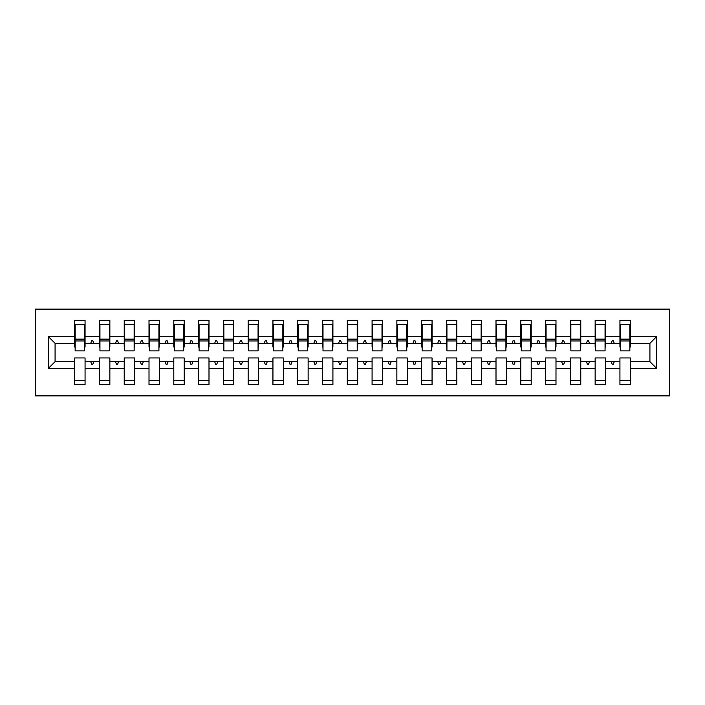 <?xml version="1.0" encoding="UTF-8"?>
<svg xmlns="http://www.w3.org/2000/svg" width="705" height="705" viewBox="0 0 705 705"><rect width="100%" height="100%" fill="white"/><g stroke="black" fill="none" stroke-linecap="round" stroke-linejoin="round"><path stroke-width="1.06" d="M35.25 395.875L669.75 395.875L669.75 309.125L35.25 309.125L35.25 395.875M656.611 368.363L649.922 361.674L649.922 343.326L656.611 336.637L656.611 368.363L630.34 368.363L630.34 357.955L619.933 357.955L619.933 361.674L605.56 361.674L605.56 357.955L595.143 357.955L595.143 361.674L580.77 361.674L580.77 357.955L570.363 357.955L570.363 361.674L555.989 361.674L555.989 357.955L545.573 357.955L545.573 361.674L531.2 361.674L531.2 357.955L520.792 357.955L520.792 361.674L506.419 361.674L506.419 357.955L496.003 357.955L496.003 361.674L481.63 361.674L481.63 357.955L471.222 357.955L471.222 361.674L456.849 361.674L456.849 357.955L446.432 357.955L446.432 361.674L432.059 361.674L432.059 357.955L421.652 357.955L421.652 361.674L407.279 361.674L407.279 357.955L396.862 357.955L396.862 361.674L382.489 361.674L382.489 357.955L372.081 357.955L372.081 361.674L357.708 361.674L357.708 357.955L347.292 357.955L347.292 361.674L332.919 361.674L332.919 357.955L322.511 357.955L322.511 361.674L308.138 361.674L308.138 357.955L297.721 357.955L297.721 361.674L283.348 361.674L283.348 357.955L272.941 357.955L272.941 361.674L258.568 361.674L258.568 357.955L248.151 357.955L248.151 361.674L233.778 361.674L233.778 357.955L223.37 357.955L223.37 361.674L208.997 361.674L208.997 357.955L198.581 357.955L198.581 361.674L184.208 361.674L184.208 357.955L173.8 357.955L173.8 361.674L159.427 361.674L159.427 357.955L149.011 357.955L149.011 361.674L134.637 361.674L134.637 357.955L124.23 357.955L124.23 361.674L109.857 361.674L109.857 357.955L99.44 357.955L99.44 361.674L85.067 361.674L85.067 384.719L74.659 384.719L74.659 361.674L55.078 361.674L48.389 368.363L48.389 336.637L55.078 343.326L55.078 361.674M630.34 368.363L630.34 384.719L619.933 384.719L619.933 361.674M649.922 343.326L630.34 343.326L630.34 320.281L619.933 320.281L619.933 336.637L605.56 336.637L605.56 347.045L605.057 347.045M620.426 347.045L619.933 347.045L619.933 336.637M619.933 368.363L605.56 368.363L605.56 384.719L595.143 384.719L595.143 361.674M605.56 336.637L605.56 320.281L595.143 320.281L595.143 336.637L580.77 336.637L580.77 347.045L580.277 347.045M595.646 347.045L595.143 347.045L595.143 336.637M595.143 368.363L580.77 368.363L580.77 384.719L570.363 384.719L570.363 361.674M580.77 336.637L580.77 320.281L570.363 320.281L570.363 336.637L555.989 336.637L555.989 347.045L555.487 347.045M570.856 347.045L570.363 347.045L570.363 336.637M570.363 368.363L555.989 368.363L555.989 384.719L545.573 384.719L545.573 361.674M555.989 336.637L555.989 320.281L545.573 320.281L545.573 336.637L531.2 336.637L531.2 347.045L530.706 347.045M546.075 347.045L545.573 347.045L545.573 336.637M545.573 368.363L531.2 368.363L531.2 384.719L520.792 384.719L520.792 361.674M531.2 336.637L531.2 320.281L520.792 320.281L520.792 336.637L506.419 336.637L506.419 347.045L505.917 347.045M521.286 347.045L520.792 347.045L520.792 336.637M520.792 368.363L506.419 368.363L506.419 384.719L496.003 384.719L496.003 361.674M506.419 336.637L506.419 320.281L496.003 320.281L496.003 336.637L481.63 336.637L481.63 347.045L481.136 347.045M496.505 347.045L496.003 347.045L496.003 336.637M496.003 368.363L481.63 368.363L481.63 384.719L471.222 384.719L471.222 361.674M481.63 336.637L481.63 320.281L471.222 320.281L471.222 336.637L456.849 336.637L456.849 347.045L456.346 347.045M471.715 347.045L471.222 347.045L471.222 336.637M471.222 368.363L456.849 368.363L456.849 384.719L446.432 384.719L446.432 361.674M456.849 336.637L456.849 320.281L446.432 320.281L446.432 336.637L432.059 336.637L432.059 347.045L431.566 347.045M446.935 347.045L446.432 347.045L446.432 336.637M446.432 368.363L432.059 368.363L432.059 384.719L421.652 384.719L421.652 361.674M432.059 336.637L432.059 320.281L421.652 320.281L421.652 336.637L407.279 336.637L407.279 347.045L406.776 347.045M422.145 347.045L421.652 347.045L421.652 336.637M421.652 368.363L407.279 368.363L407.279 384.719L396.862 384.719L396.862 361.674M407.279 336.637L407.279 320.281L396.862 320.281L396.862 336.637L382.489 336.637L382.489 347.045L381.995 347.045M397.364 347.045L396.862 347.045L396.862 336.637M396.862 368.363L382.489 368.363L382.489 384.719L372.081 384.719L372.081 361.674M382.489 336.637L382.489 320.281L372.081 320.281L372.081 336.637L357.708 336.637L357.708 347.045L357.206 347.045M372.575 347.045L372.081 347.045L372.081 336.637M372.081 368.363L357.708 368.363L357.708 384.719L347.292 384.719L347.292 361.674M357.708 336.637L357.708 320.281L347.292 320.281L347.292 336.637L332.919 336.637L332.919 347.045L332.425 347.045M347.794 347.045L347.292 347.045L347.292 336.637M347.292 368.363L332.919 368.363L332.919 384.719L322.511 384.719L322.511 361.674M332.919 336.637L332.919 320.281L322.511 320.281L322.511 336.637L308.138 336.637L308.138 347.045L307.636 347.045M323.005 347.045L322.511 347.045L322.511 336.637M322.511 368.363L308.138 368.363L308.138 384.719L297.721 384.719L297.721 361.674M308.138 336.637L308.138 320.281L297.721 320.281L297.721 336.637L283.348 336.637L283.348 347.045L282.855 347.045M298.224 347.045L297.721 347.045L297.721 336.637M297.721 368.363L283.348 368.363L283.348 384.719L272.941 384.719L272.941 361.674M283.348 336.637L283.348 320.281L272.941 320.281L272.941 336.637L258.568 336.637L258.568 347.045L258.065 347.045M273.434 347.045L272.941 347.045L272.941 336.637M272.941 368.363L258.568 368.363L258.568 384.719L248.151 384.719L248.151 361.674M258.568 336.637L258.568 320.281L248.151 320.281L248.151 336.637L233.778 336.637L233.778 347.045L233.285 347.045M248.654 347.045L248.151 347.045L248.151 336.637M248.151 368.363L233.778 368.363L233.778 384.719L223.37 384.719L223.37 361.674M233.778 336.637L233.778 320.281L223.37 320.281L223.37 336.637L208.997 336.637L208.997 347.045L208.495 347.045M223.864 347.045L223.37 347.045L223.37 336.637M223.37 368.363L208.997 368.363L208.997 384.719L198.581 384.719L198.581 361.674M208.997 336.637L208.997 320.281L198.581 320.281L198.581 336.637L184.208 336.637L184.208 347.045L183.714 347.045M199.083 347.045L198.581 347.045L198.581 336.637M198.581 368.363L184.208 368.363L184.208 384.719L173.8 384.719L173.8 361.674M184.208 336.637L184.208 320.281L173.8 320.281L173.8 336.637L159.427 336.637L159.427 347.045L158.925 347.045M174.294 347.045L173.8 347.045L173.8 336.637M173.8 368.363L159.427 368.363L159.427 384.719L149.011 384.719L149.011 361.674M159.427 336.637L159.427 320.281L149.011 320.281L149.011 336.637L134.637 336.637L134.637 347.045L134.144 347.045M149.513 347.045L149.011 347.045L149.011 336.637M149.011 368.363L134.637 368.363L134.637 384.719L124.23 384.719L124.23 361.674M134.637 336.637L134.637 320.281L124.23 320.281L124.23 336.637L109.857 336.637L109.857 347.045L109.354 347.045M124.723 347.045L124.23 347.045L124.23 336.637M124.23 368.363L109.857 368.363L109.857 384.719L99.44 384.719L99.44 361.674M109.857 336.637L109.857 320.281L99.44 320.281L99.44 336.637L85.067 336.637L85.067 320.281L74.659 320.281L74.659 336.637L48.389 336.637M99.943 347.045L99.44 347.045L99.44 336.637M85.067 361.674L85.067 357.955L74.659 357.955L74.659 361.674M75.153 347.045L74.659 347.045L74.659 336.637M630.34 343.326L630.34 347.045L629.847 347.045M605.56 368.363L605.56 361.674M580.77 368.363L580.77 361.674M555.989 368.363L555.989 361.674M531.2 368.363L531.2 361.674M506.419 368.363L506.419 361.674M481.63 368.363L481.63 361.674M456.849 368.363L456.849 361.674M432.059 368.363L432.059 361.674M407.279 368.363L407.279 361.674M382.489 368.363L382.489 361.674M357.708 368.363L357.708 361.674M332.919 368.363L332.919 361.674M308.138 368.363L308.138 361.674M283.348 368.363L283.348 361.674M258.568 368.363L258.568 361.674M233.778 368.363L233.778 361.674M208.997 368.363L208.997 361.674M184.208 368.363L184.208 361.674M159.427 368.363L159.427 361.674M134.637 368.363L134.637 361.674M109.857 368.363L109.857 361.674M656.611 336.637L630.34 336.637M99.44 368.363L85.067 368.363M74.659 368.363L48.389 368.363M611.226 343.326L614.266 343.326L613.368 340.85L612.125 340.85L611.226 343.326L605.56 343.326M619.933 343.326L614.266 343.326M611.226 361.674L612.125 364.15L613.368 364.15L614.266 361.674M586.437 343.326L589.477 343.326L588.578 340.85L587.336 340.85L586.437 343.326L580.77 343.326M595.143 343.326L589.477 343.326M586.437 361.674L587.336 364.15L588.578 364.15L589.477 361.674M561.656 343.326L564.696 343.326L563.797 340.85L562.555 340.85L561.656 343.326L555.989 343.326M570.363 343.326L564.696 343.326M561.656 361.674L562.555 364.15L563.797 364.15L564.696 361.674M536.866 343.326L539.907 343.326L539.008 340.85L537.765 340.85L536.866 343.326L531.2 343.326M545.573 343.326L539.907 343.326M536.866 361.674L537.765 364.15L539.008 364.15L539.907 361.674M512.086 343.326L515.126 343.326L514.227 340.85L512.984 340.85L512.086 343.326L506.419 343.326M520.792 343.326L515.126 343.326M512.086 361.674L512.984 364.15L514.227 364.15L515.126 361.674M487.296 343.326L490.336 343.326L489.437 340.85L488.195 340.85L487.296 343.326L481.63 343.326M496.003 343.326L490.336 343.326M487.296 361.674L488.195 364.15L489.437 364.15L490.336 361.674M462.515 343.326L465.556 343.326L464.657 340.85L463.414 340.85L462.515 343.326L456.849 343.326M471.222 343.326L465.556 343.326M462.515 361.674L463.414 364.15L464.657 364.15L465.556 361.674M437.726 343.326L440.766 343.326L439.867 340.85L438.625 340.85L437.726 343.326L432.059 343.326M446.432 343.326L440.766 343.326M437.726 361.674L438.625 364.15L439.867 364.15L440.766 361.674M412.945 343.326L415.985 343.326L415.086 340.85L413.844 340.85L412.945 343.326L407.279 343.326M421.652 343.326L415.985 343.326M412.945 361.674L413.844 364.15L415.086 364.15L415.985 361.674M388.155 343.326L391.196 343.326L390.297 340.85L389.054 340.85L388.155 343.326L382.489 343.326M396.862 343.326L391.196 343.326M388.155 361.674L389.054 364.15L390.297 364.15L391.196 361.674M363.375 343.326L366.415 343.326L365.516 340.85L364.274 340.85L363.375 343.326L357.708 343.326M372.081 343.326L366.415 343.326M363.375 361.674L364.274 364.15L365.516 364.15L366.415 361.674M338.585 343.326L341.625 343.326L340.726 340.85L339.484 340.85L338.585 343.326L332.919 343.326M347.292 343.326L341.625 343.326M338.585 361.674L339.484 364.15L340.726 364.15L341.625 361.674M313.804 343.326L316.845 343.326L315.946 340.85L314.703 340.85L313.804 343.326L308.138 343.326M322.511 343.326L316.845 343.326M313.804 361.674L314.703 364.15L315.946 364.15L316.845 361.674M289.015 343.326L292.055 343.326L291.156 340.85L289.914 340.85L289.015 343.326L283.348 343.326M297.721 343.326L292.055 343.326M289.015 361.674L289.914 364.15L291.156 364.15L292.055 361.674M264.234 343.326L267.274 343.326L266.375 340.85L265.133 340.85L264.234 343.326L258.568 343.326M272.941 343.326L267.274 343.326M264.234 361.674L265.133 364.15L266.375 364.15L267.274 361.674M239.444 343.326L242.485 343.326L241.586 340.85L240.343 340.85L239.444 343.326L233.778 343.326M248.151 343.326L242.485 343.326M239.444 361.674L240.343 364.15L241.586 364.15L242.485 361.674M214.664 343.326L217.704 343.326L216.805 340.85L215.563 340.85L214.664 343.326L208.997 343.326M223.37 343.326L217.704 343.326M214.664 361.674L215.563 364.15L216.805 364.15L217.704 361.674M189.874 343.326L192.914 343.326L192.016 340.85L190.773 340.85L189.874 343.326L184.208 343.326M198.581 343.326L192.914 343.326M189.874 361.674L190.773 364.15L192.016 364.15L192.914 361.674M165.093 343.326L168.134 343.326L167.235 340.85L165.992 340.85L165.093 343.326L159.427 343.326M173.8 343.326L168.134 343.326M165.093 361.674L165.992 364.15L167.235 364.15L168.134 361.674M140.304 343.326L143.344 343.326L142.445 340.85L141.203 340.85L140.304 343.326L134.637 343.326M149.011 343.326L143.344 343.326M140.304 361.674L141.203 364.15L142.445 364.15L143.344 361.674M115.523 343.326L118.563 343.326L117.665 340.85L116.422 340.85L115.523 343.326L109.857 343.326M124.23 343.326L118.563 343.326M115.523 361.674L116.422 364.15L117.665 364.15L118.563 361.674M90.733 343.326L93.774 343.326L92.875 340.85L91.632 340.85L90.733 343.326L85.067 343.326L85.067 336.637M99.44 343.326L93.774 343.326M90.733 361.674L91.632 364.15L92.875 364.15L93.774 361.674M85.067 343.326L85.067 347.045L84.574 347.045M74.659 343.326L55.078 343.326M649.922 361.674L630.34 361.674M74.659 324.617L75.153 324.617L74.659 324.617M75.153 340.973L75.153 324.617L85.067 324.617L84.574 324.617L84.574 350.887L75.153 350.887L75.153 340.973L84.574 340.973M74.659 380.383L85.067 380.383M99.44 324.617L99.943 324.617L99.44 324.617M99.943 340.973L99.943 324.617L109.857 324.617L109.354 324.617L109.354 350.887L99.943 350.887L99.943 340.973L109.354 340.973M99.44 380.383L109.857 380.383M124.23 324.617L124.723 324.617L124.23 324.617M124.723 340.973L124.723 324.617L134.637 324.617L134.144 324.617L134.144 350.887L124.723 350.887L124.723 340.973L134.144 340.973M124.23 380.383L134.637 380.383M149.011 324.617L149.513 324.617L149.011 324.617M149.513 340.973L149.513 324.617L159.427 324.617L158.925 324.617L158.925 350.887L149.513 350.887L149.513 340.973L158.925 340.973M149.011 380.383L159.427 380.383M173.8 324.617L174.294 324.617L173.8 324.617M174.294 340.973L174.294 324.617L184.208 324.617L183.714 324.617L183.714 350.887L174.294 350.887L174.294 340.973L183.714 340.973M173.8 380.383L184.208 380.383M198.581 324.617L199.083 324.617L198.581 324.617M199.083 340.973L199.083 324.617L208.997 324.617L208.495 324.617L208.495 350.887L199.083 350.887L199.083 340.973L208.495 340.973M198.581 380.383L208.997 380.383M223.37 324.617L223.864 324.617L223.37 324.617M223.864 340.973L223.864 324.617L233.778 324.617L233.285 324.617L233.285 350.887L223.864 350.887L223.864 340.973L233.285 340.973M223.37 380.383L233.778 380.383M248.151 324.617L248.654 324.617L248.151 324.617M248.654 340.973L248.654 324.617L258.568 324.617L258.065 324.617L258.065 350.887L248.654 350.887L248.654 340.973L258.065 340.973M248.151 380.383L258.568 380.383M272.941 324.617L273.434 324.617L272.941 324.617M273.434 340.973L273.434 324.617L283.348 324.617L282.855 324.617L282.855 350.887L273.434 350.887L273.434 340.973L282.855 340.973M272.941 380.383L283.348 380.383M297.721 324.617L298.224 324.617L297.721 324.617M298.224 340.973L298.224 324.617L308.138 324.617L307.636 324.617L307.636 350.887L298.224 350.887L298.224 340.973L307.636 340.973M297.721 380.383L308.138 380.383M322.511 324.617L323.005 324.617L322.511 324.617M323.005 340.973L323.005 324.617L332.919 324.617L332.425 324.617L332.425 350.887L323.005 350.887L323.005 340.973L332.425 340.973M322.511 380.383L332.919 380.383M347.292 324.617L347.794 324.617L347.292 324.617M347.794 340.973L347.794 324.617L357.708 324.617L357.206 324.617L357.206 350.887L347.794 350.887L347.794 340.973L357.206 340.973M347.292 380.383L357.708 380.383M372.081 324.617L372.575 324.617L372.081 324.617M372.575 340.973L372.575 324.617L382.489 324.617L381.995 324.617L381.995 350.887L372.575 350.887L372.575 340.973L381.995 340.973M372.081 380.383L382.489 380.383M396.862 324.617L397.364 324.617L396.862 324.617M397.364 340.973L397.364 324.617L407.279 324.617L406.776 324.617L406.776 350.887L397.364 350.887L397.364 340.973L406.776 340.973M396.862 380.383L407.279 380.383M421.652 324.617L422.145 324.617L421.652 324.617M422.145 340.973L422.145 324.617L432.059 324.617L431.566 324.617L431.566 350.887L422.145 350.887L422.145 340.973L431.566 340.973M421.652 380.383L432.059 380.383M446.432 324.617L446.935 324.617L446.432 324.617M446.935 340.973L446.935 324.617L456.849 324.617L456.346 324.617L456.346 350.887L446.935 350.887L446.935 340.973L456.346 340.973M446.432 380.383L456.849 380.383M471.222 324.617L471.715 324.617L471.222 324.617M471.715 340.973L471.715 324.617L481.63 324.617L481.136 324.617L481.136 350.887L471.715 350.887L471.715 340.973L481.136 340.973M471.222 380.383L481.63 380.383M496.003 324.617L496.505 324.617L496.003 324.617M496.505 340.973L496.505 324.617L506.419 324.617L505.917 324.617L505.917 350.887L496.505 350.887L496.505 340.973L505.917 340.973M496.003 380.383L506.419 380.383M520.792 324.617L521.286 324.617L520.792 324.617M521.286 340.973L521.286 324.617L531.2 324.617L530.706 324.617L530.706 350.887L521.286 350.887L521.286 340.973L530.706 340.973M520.792 380.383L531.2 380.383M545.573 324.617L546.075 324.617L545.573 324.617M546.075 340.973L546.075 324.617L555.989 324.617L555.487 324.617L555.487 350.887L546.075 350.887L546.075 340.973L555.487 340.973M545.573 380.383L555.989 380.383M570.363 324.617L570.856 324.617L570.363 324.617M570.856 340.973L570.856 324.617L580.77 324.617L580.277 324.617L580.277 350.887L570.856 350.887L570.856 340.973L580.277 340.973M570.363 380.383L580.77 380.383M595.143 324.617L595.646 324.617L595.143 324.617M595.646 340.973L595.646 324.617L605.56 324.617L605.057 324.617L605.057 350.887L595.646 350.887L595.646 340.973L605.057 340.973M595.143 380.383L605.56 380.383M619.933 324.617L620.426 324.617L619.933 324.617M620.426 340.973L620.426 324.617L630.34 324.617L629.847 324.617L629.847 350.887L620.426 350.887L620.426 340.973L629.847 340.973M619.933 380.383L630.34 380.383M84.574 330.812L85.067 330.812M74.659 330.812L75.153 330.812M75.153 339.484L84.574 339.484M109.354 330.812L109.857 330.812M99.44 330.812L99.943 330.812M99.943 339.484L109.354 339.484M134.144 330.812L134.637 330.812M124.23 330.812L124.723 330.812M124.723 339.484L134.144 339.484M158.925 330.812L159.427 330.812M149.011 330.812L149.513 330.812M149.513 339.484L158.925 339.484M183.714 330.812L184.208 330.812M173.8 330.812L174.294 330.812M174.294 339.484L183.714 339.484M208.495 330.812L208.997 330.812M198.581 330.812L199.083 330.812M199.083 339.484L208.495 339.484M233.285 330.812L233.778 330.812M223.37 330.812L223.864 330.812M223.864 339.484L233.285 339.484M258.065 330.812L258.568 330.812M248.151 330.812L248.654 330.812M248.654 339.484L258.065 339.484M282.855 330.812L283.348 330.812M272.941 330.812L273.434 330.812M273.434 339.484L282.855 339.484M307.636 330.812L308.138 330.812M297.721 330.812L298.224 330.812M298.224 339.484L307.636 339.484M332.425 330.812L332.919 330.812M322.511 330.812L323.005 330.812M323.005 339.484L332.425 339.484M357.206 330.812L357.708 330.812M347.292 330.812L347.794 330.812M347.794 339.484L357.206 339.484M381.995 330.812L382.489 330.812M372.081 330.812L372.575 330.812M372.575 339.484L381.995 339.484M406.776 330.812L407.279 330.812M396.862 330.812L397.364 330.812M397.364 339.484L406.776 339.484M431.566 330.812L432.059 330.812M421.652 330.812L422.145 330.812M422.145 339.484L431.566 339.484M456.346 330.812L456.849 330.812M446.432 330.812L446.935 330.812M446.935 339.484L456.346 339.484M481.136 330.812L481.63 330.812M471.222 330.812L471.715 330.812M471.715 339.484L481.136 339.484M505.917 330.812L506.419 330.812M496.003 330.812L496.505 330.812M496.505 339.484L505.917 339.484M530.706 330.812L531.2 330.812M520.792 330.812L521.286 330.812M521.286 339.484L530.706 339.484M555.487 330.812L555.989 330.812M545.573 330.812L546.075 330.812M546.075 339.484L555.487 339.484M580.277 330.812L580.77 330.812M570.363 330.812L570.856 330.812M570.856 339.484L580.277 339.484M605.057 330.812L605.56 330.812M595.143 330.812L595.646 330.812M595.646 339.484L605.057 339.484M629.847 330.812L630.34 330.812M619.933 330.812L620.426 330.812M620.426 339.484L629.847 339.484M75.153 339.114L84.574 339.114M99.943 339.114L109.354 339.114M124.723 339.114L134.144 339.114M149.513 339.114L158.925 339.114M174.294 339.114L183.714 339.114M199.083 339.114L208.495 339.114M223.864 339.114L233.285 339.114M248.654 339.114L258.065 339.114M273.434 339.114L282.855 339.114M298.224 339.114L307.636 339.114M323.005 339.114L332.425 339.114M347.794 339.114L357.206 339.114M372.575 339.114L381.995 339.114M397.364 339.114L406.776 339.114M422.145 339.114L431.566 339.114M446.935 339.114L456.346 339.114M471.715 339.114L481.136 339.114M496.505 339.114L505.917 339.114M521.286 339.114L530.706 339.114M546.075 339.114L555.487 339.114M570.856 339.114L580.277 339.114M595.646 339.114L605.057 339.114M620.426 339.114L629.847 339.114"/></g></svg>
